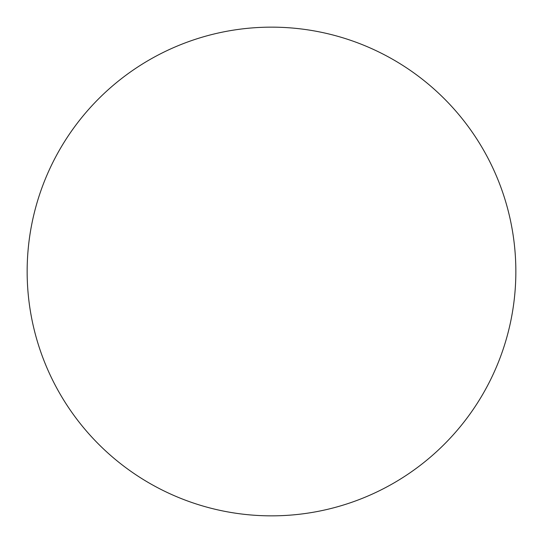 <?xml version="1.0" encoding="UTF-8"?>
<svg xmlns="http://www.w3.org/2000/svg" width="543" height="543" viewBox="0 0 543 543"><rect width="100%" height="100%" fill="white"/><g stroke="black" fill="none" stroke-linecap="round" stroke-linejoin="round"><path stroke-width="0.41" stroke-dasharray="2.71 2.04" d="M515.85 271.5A244.35 244.35 0 0 1 271.5 515.85A244.35 244.35 0 0 1 27.15 271.5A244.35 244.35 0 0 1 271.5 27.15A244.35 244.35 0 0 1 515.85 271.5"/><path stroke-width="0.81" d="M271.5 515.85A244.35 244.35 0 0 1 27.15 271.5A244.35 244.35 0 0 1 271.5 27.15A244.35 244.35 0 0 1 515.85 271.5A244.35 244.35 0 0 1 271.5 515.85"/></g></svg>
